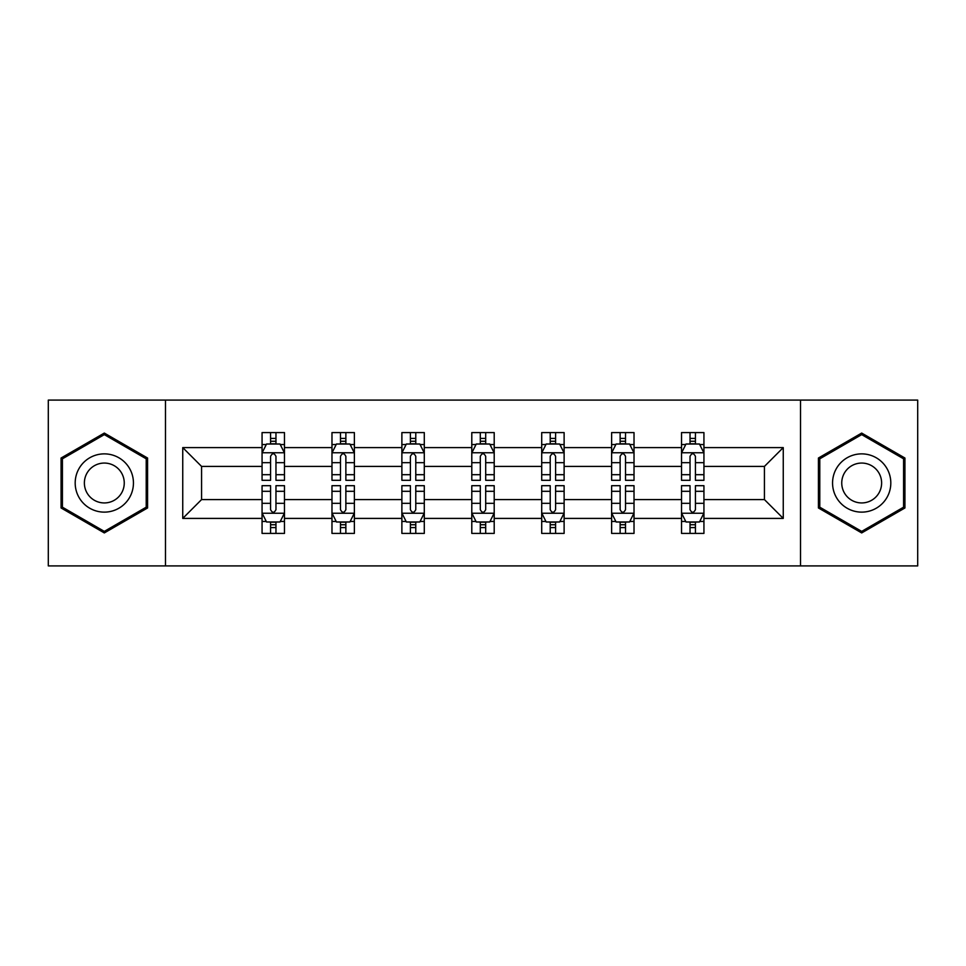 <?xml version="1.0" encoding="UTF-8"?>
<svg xmlns="http://www.w3.org/2000/svg" width="966" height="966" viewBox="0 0 966 966"><rect width="100%" height="100%" fill="white"/><g stroke="black" fill="none" stroke-linecap="round" stroke-linejoin="round"><path stroke-width="1.45" d="M800.512 565.907L917.7 565.907L917.7 400.093L800.512 400.093L800.512 565.907L165.488 565.907L165.488 400.093L48.3 400.093L48.3 565.907L165.488 565.907M703.936 518.404L703.936 499.579L764.432 499.579L783.257 518.404L703.936 518.404L703.936 533.413L695.423 533.413L695.423 521.99M800.512 400.093L165.488 400.093M681.525 518.404L634.022 518.404L634.022 499.579L681.525 499.579L681.525 533.413L703.936 533.413L703.936 521.447L699.722 521.447M634.022 518.404L634.022 533.413L625.509 533.413L625.509 521.99M611.623 518.404L564.12 518.404L564.12 499.579L611.623 499.579L611.623 533.413L634.022 533.413L634.022 521.447L629.808 521.447M564.12 518.404L564.12 533.413L555.595 533.413L555.595 521.99M541.709 518.404L494.206 518.404L494.206 499.579L541.709 499.579L541.709 533.413L564.12 533.413L564.12 521.447L559.906 521.447M494.206 518.404L494.206 533.413L485.693 533.413L485.693 521.99M471.794 518.404L424.291 518.404L424.291 499.579L471.794 499.579L471.794 533.413L494.206 533.413L494.206 521.447L489.991 521.447M424.291 518.404L424.291 533.413L415.778 533.413L415.778 521.99M401.88 518.404L354.377 518.404L354.377 499.579L401.88 499.579L401.88 533.413L424.291 533.413L424.291 521.447L420.077 521.447M354.377 518.404L354.377 533.413L345.864 533.413L345.864 521.99M331.978 518.404L284.475 518.404L284.475 499.579L331.978 499.579L331.978 533.413L354.377 533.413L354.377 521.447L350.175 521.447M284.475 518.404L284.475 533.413L275.962 533.413L275.962 521.99M262.064 518.404L182.743 518.404L182.743 447.596L262.064 447.596L262.064 466.421L201.568 466.421L201.568 499.579L262.064 499.579L262.064 533.413L284.475 533.413L284.475 521.447L280.261 521.447M266.278 444.553L262.064 444.553L262.064 432.587L262.064 447.596M270.577 444.01L270.577 432.587L262.064 432.587L284.475 432.587L284.475 447.596L331.978 447.596L331.978 432.587L354.377 432.587L354.377 447.596L401.88 447.596L401.88 432.587L424.291 432.587L424.291 447.596L471.794 447.596L471.794 432.587L494.206 432.587L494.206 447.596L541.709 447.596L541.709 432.587L564.12 432.587L564.12 447.596L611.623 447.596L611.623 432.587L634.022 432.587L634.022 447.596L681.525 447.596L681.525 432.587L703.936 432.587L703.936 447.596L783.257 447.596L783.257 518.404M681.525 447.596L681.525 466.421L634.022 466.421L634.022 447.596M611.623 447.596L611.623 466.421L564.12 466.421L564.12 447.596M541.709 447.596L541.709 466.421L494.206 466.421L494.206 447.596M471.794 447.596L471.794 466.421L424.291 466.421L424.291 447.596M401.88 447.596L401.88 466.421L354.377 466.421L354.377 447.596M331.978 447.596L331.978 466.421L284.475 466.421L284.475 447.596M182.743 447.596L201.568 466.421M764.432 499.579L764.432 466.421L703.936 466.421L703.936 447.596M690.038 443.792L695.423 443.792M620.136 443.792L625.509 443.792M550.222 443.792L555.595 443.792M480.307 443.792L485.693 443.792M410.405 443.792L415.778 443.792M340.491 443.792L345.864 443.792M270.577 443.792L275.962 443.792M270.577 522.208L275.962 522.208M340.491 522.208L345.864 522.208M410.405 522.208L415.778 522.208M480.307 522.208L485.693 522.208M550.222 522.208L555.595 522.208M620.136 522.208L625.509 522.208M690.038 522.208L695.423 522.208M201.568 499.579L182.743 518.404M783.257 447.596L764.432 466.421M147.569 458.029L104.316 433.07L61.075 458.029L61.075 507.971L104.316 532.93L147.569 507.971L147.569 458.029M818.431 458.029L818.431 507.971L861.684 532.93L904.925 507.971L904.925 458.029L861.684 433.07L818.431 458.029M275.962 438.407L270.577 438.407M262.064 474.692L262.064 480.307L270.577 480.307L270.577 474.692L262.064 474.692L262.064 466.421M284.475 466.421L284.475 480.307L275.962 480.307L275.962 456.338C274.163 452.885 272.376 452.885 270.577 456.338L270.577 474.692M280.261 444.553L284.475 444.553L284.475 432.587L275.962 432.587L275.962 444.01M284.475 452.969L279.995 444.01L266.544 444.01L262.064 452.969M270.577 527.593L275.962 527.593M284.475 491.308L284.475 485.693L275.962 485.693L275.962 491.308L284.475 491.308L284.475 499.579M262.064 499.579L262.064 485.693L270.577 485.693L270.577 509.662C272.376 513.115 274.163 513.115 275.962 509.662L275.962 491.308M266.278 521.447L262.064 521.447L262.064 533.413L270.577 533.413L270.577 521.99M262.064 513.031L266.544 521.99L279.995 521.99L284.475 513.031M345.864 438.407L340.491 438.407M336.192 444.553L331.978 444.553L331.978 432.587L340.491 432.587L340.491 444.01M331.978 474.692L331.978 480.307L340.491 480.307L340.491 474.692L331.978 474.692L331.978 466.421M354.377 466.421L354.377 480.307L345.864 480.307L345.864 456.338C344.077 452.885 342.29 452.885 340.491 456.338L340.491 474.692M350.175 444.553L354.377 444.553L354.377 432.587L345.864 432.587L345.864 444.01M354.377 452.969L349.897 444.01L336.458 444.01L331.978 452.969M415.778 438.407L410.405 438.407M406.094 444.553L401.88 444.553L401.88 432.587L410.405 432.587L410.405 444.01M401.88 474.692L401.88 480.307L410.405 480.307L410.405 474.692L401.88 474.692L401.88 466.421M424.291 466.421L424.291 480.307L415.778 480.307L415.778 456.338C413.991 452.885 412.192 452.885 410.405 456.338L410.405 474.692M420.077 444.553L424.291 444.553L424.291 432.587L415.778 432.587L415.778 444.01M424.291 452.969L419.812 444.01L406.372 444.01L401.88 452.969M340.491 527.593L345.864 527.593M354.377 491.308L354.377 485.693L345.864 485.693L345.864 491.308L354.377 491.308L354.377 499.579M331.978 499.579L331.978 485.693L340.491 485.693L340.491 509.662C342.278 513.115 344.077 513.115 345.864 509.662L345.864 491.308M336.192 521.447L331.978 521.447L331.978 533.413L340.491 533.413L340.491 521.99M331.978 513.031L336.458 521.99L349.897 521.99L354.377 513.031M410.405 527.593L415.778 527.593M424.291 491.308L424.291 485.693L415.778 485.693L415.778 491.308L424.291 491.308L424.291 499.579M401.88 499.579L401.88 485.693L410.405 485.693L410.405 509.662C412.192 513.115 413.979 513.115 415.778 509.662L415.778 491.308M406.094 521.447L401.88 521.447L401.88 533.413L410.405 533.413L410.405 521.99M401.88 513.031L406.372 521.99L419.812 521.99L424.291 513.031M79.091 468.438A29.125 29.125 0 0 0 89.753 508.225A29.125 29.125 0 0 0 129.541 497.562A29.125 29.125 0 0 0 118.878 457.775A29.125 29.125 0 0 0 79.091 468.438M87.049 473.026A19.948 19.948 0 0 0 94.342 500.267A19.948 19.948 0 0 0 121.583 492.974A19.948 19.948 0 0 0 114.29 465.733A19.948 19.948 0 0 0 87.049 473.026M146.216 458.814L146.216 507.186L104.316 531.385L62.416 507.186L62.416 458.814L104.316 434.615L146.216 458.814M836.459 468.438A29.125 29.125 0 0 0 847.122 508.225A29.125 29.125 0 0 0 886.909 497.562A29.125 29.125 0 0 0 876.247 457.775A29.125 29.125 0 0 0 836.459 468.438M844.417 473.026A19.948 19.948 0 0 0 851.71 500.267A19.948 19.948 0 0 0 878.951 492.974A19.948 19.948 0 0 0 871.658 465.733A19.948 19.948 0 0 0 844.417 473.026M903.584 458.814L903.584 507.186L861.684 531.385L819.784 507.186L819.784 458.814L861.684 434.615L903.584 458.814M485.693 438.407L480.307 438.407M476.009 444.553L471.794 444.553L471.794 432.587L480.307 432.587L480.307 444.01M471.794 474.692L471.794 480.307L480.307 480.307L480.307 474.692L471.794 474.692L471.794 466.421M494.206 466.421L494.206 480.307L485.693 480.307L485.693 456.338C483.894 452.885 482.106 452.885 480.307 456.338L480.307 474.692M489.991 444.553L494.206 444.553L494.206 432.587L485.693 432.587L485.693 444.01M494.206 452.969L489.726 444.01L476.274 444.01L471.794 452.969M480.307 527.593L485.693 527.593M494.206 491.308L494.206 485.693L485.693 485.693L485.693 491.308L494.206 491.308L494.206 499.579M471.794 499.579L471.794 485.693L480.307 485.693L480.307 509.662C482.106 513.115 483.894 513.115 485.693 509.662L485.693 491.308M476.009 521.447L471.794 521.447L471.794 533.413L480.307 533.413L480.307 521.99M471.794 513.031L476.274 521.99L489.726 521.99L494.206 513.031M555.595 438.407L550.222 438.407M545.923 444.553L541.709 444.553L541.709 432.587L550.222 432.587L550.222 444.01M541.709 474.692L541.709 480.307L550.222 480.307L550.222 474.692L541.709 474.692L541.709 466.421M564.12 466.421L564.12 480.307L555.595 480.307L555.595 456.338C553.808 452.885 552.021 452.885 550.222 456.338L550.222 474.692M559.906 444.553L564.12 444.553L564.12 432.587L555.595 432.587L555.595 444.01M564.12 452.969L559.628 444.01L546.188 444.01L541.709 452.969M550.222 527.593L555.595 527.593M564.12 491.308L564.12 485.693L555.595 485.693L555.595 491.308L564.12 491.308L564.12 499.579M541.709 499.579L541.709 485.693L550.222 485.693L550.222 509.662C552.009 513.115 553.808 513.115 555.595 509.662L555.595 491.308M545.923 521.447L541.709 521.447L541.709 533.413L550.222 533.413L550.222 521.99M541.709 513.031L546.188 521.99L559.628 521.99L564.12 513.031M625.509 438.407L620.136 438.407M615.825 444.553L611.623 444.553L611.623 432.587L620.136 432.587L620.136 444.01M611.623 474.692L611.623 480.307L620.136 480.307L620.136 474.692L611.623 474.692L611.623 466.421M634.022 466.421L634.022 480.307L625.509 480.307L625.509 456.338C623.722 452.885 621.923 452.885 620.136 456.338L620.136 474.692M629.808 444.553L634.022 444.553L634.022 432.587L625.509 432.587L625.509 444.01M634.022 452.969L629.542 444.01L616.103 444.01L611.623 452.969M620.136 527.593L625.509 527.593M634.022 491.308L634.022 485.693L625.509 485.693L625.509 491.308L634.022 491.308L634.022 499.579M611.623 499.579L611.623 485.693L620.136 485.693L620.136 509.662C621.923 513.115 623.71 513.115 625.509 509.662L625.509 491.308M615.825 521.447L611.623 521.447L611.623 533.413L620.136 533.413L620.136 521.99M611.623 513.031L616.103 521.99L629.542 521.99L634.022 513.031M695.423 438.407L690.038 438.407M685.739 444.553L681.525 444.553L681.525 432.587L690.038 432.587L690.038 444.01M681.525 474.692L681.525 480.307L690.038 480.307L690.038 474.692L681.525 474.692L681.525 466.421M703.936 466.421L703.936 480.307L695.423 480.307L695.423 456.338C693.624 452.885 691.837 452.885 690.038 456.338L690.038 474.692M699.722 444.553L703.936 444.553L703.936 432.587L695.423 432.587L695.423 444.01M703.936 452.969L699.456 444.01L686.005 444.01L681.525 452.969M690.038 527.593L695.423 527.593M703.936 491.308L703.936 485.693L695.423 485.693L695.423 491.308L703.936 491.308L703.936 499.579M681.525 499.579L681.525 485.693L690.038 485.693L690.038 509.662C691.837 513.115 693.624 513.115 695.423 509.662L695.423 491.308M685.739 521.447L681.525 521.447L681.525 533.413L690.038 533.413L690.038 521.99M681.525 513.031L686.005 521.99L699.456 521.99L703.936 513.031M284.354 452.752L262.172 452.752M284.475 474.692L275.962 474.692M270.577 462.678L262.064 462.678M284.475 462.678L275.962 462.678M275.962 441.257L270.577 441.257M262.172 513.248L284.354 513.248M262.064 491.308L270.577 491.308M275.962 503.322L284.475 503.322M262.064 503.322L270.577 503.322M270.577 524.743L275.962 524.743M354.268 452.752L332.087 452.752M354.377 474.692L345.864 474.692M340.491 462.678L331.978 462.678M354.377 462.678L345.864 462.678M345.864 441.257L340.491 441.257M424.183 452.752L402.001 452.752M424.291 474.692L415.778 474.692M410.405 462.678L401.88 462.678M424.291 462.678L415.778 462.678M415.778 441.257L410.405 441.257M332.087 513.248L354.268 513.248M331.978 491.308L340.491 491.308M345.864 503.322L354.377 503.322M331.978 503.322L340.491 503.322M340.491 524.743L345.864 524.743M402.001 513.248L424.183 513.248M401.88 491.308L410.405 491.308M415.778 503.322L424.291 503.322M401.88 503.322L410.405 503.322M410.405 524.743L415.778 524.743M494.097 452.752L471.903 452.752M494.206 474.692L485.693 474.692M480.307 462.678L471.794 462.678M494.206 462.678L485.693 462.678M485.693 441.257L480.307 441.257M471.903 513.248L494.097 513.248M471.794 491.308L480.307 491.308M485.693 503.322L494.206 503.322M471.794 503.322L480.307 503.322M480.307 524.743L485.693 524.743M563.999 452.752L541.817 452.752M564.12 474.692L555.595 474.692M550.222 462.678L541.709 462.678M564.12 462.678L555.595 462.678M555.595 441.257L550.222 441.257M541.817 513.248L563.999 513.248M541.709 491.308L550.222 491.308M555.595 503.322L564.12 503.322M541.709 503.322L550.222 503.322M550.222 524.743L555.595 524.743M633.913 452.752L611.732 452.752M634.022 474.692L625.509 474.692M620.136 462.678L611.623 462.678M634.022 462.678L625.509 462.678M625.509 441.257L620.136 441.257M611.732 513.248L633.913 513.248M611.623 491.308L620.136 491.308M625.509 503.322L634.022 503.322M611.623 503.322L620.136 503.322M620.136 524.743L625.509 524.743M703.828 452.752L681.646 452.752M703.936 474.692L695.423 474.692M690.038 462.678L681.525 462.678M703.936 462.678L695.423 462.678M695.423 441.257L690.038 441.257M681.646 513.248L703.828 513.248M681.525 491.308L690.038 491.308M695.423 503.322L703.936 503.322M681.525 503.322L690.038 503.322M690.038 524.743L695.423 524.743"/></g></svg>
